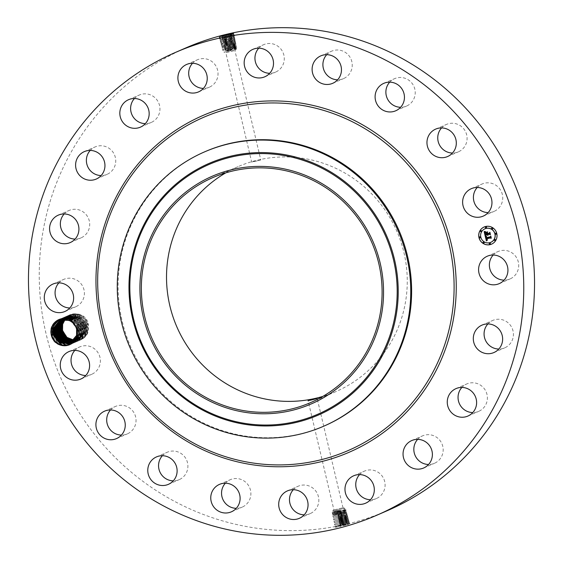 <?xml version="1.0" encoding="UTF-8"?>
<svg xmlns="http://www.w3.org/2000/svg" width="563" height="563" viewBox="0 0 563 563"><rect width="100%" height="100%" fill="white"/><g stroke="black" fill="none" stroke-linecap="round" stroke-linejoin="round"><path stroke-width="0.42" stroke-dasharray="2.81 2.11" d="M387.414 510.627A252.358 246.749 66.5 0 1 222.378 520.838A252.358 246.749 66.5 0 1 39.98 294.435A252.358 246.749 66.5 0 1 186.374 47.686M62.155 323.676A13.681 13.378 66.5 0 1 82.62 316.265L88.412 324.084L87.145 333.69A13.681 13.378 66.5 0 1 62.155 323.676M493.195 255.025A14.955 14.624 66.5 0 1 518.213 269.36A14.955 14.624 66.5 0 1 504.103 280.142M225.77 172.848A122.664 119.94 66.5 0 1 238.029 166.648A122.664 119.94 66.5 0 1 318.25 161.687A122.664 119.94 66.5 0 1 406.908 271.732A122.664 119.94 66.5 0 1 335.752 391.672A122.664 119.94 66.5 0 1 322.852 396.394M487.903 323.922A14.955 14.624 66.5 0 1 511.042 342.487A14.955 14.624 66.5 0 1 498.818 349.046M461.878 387.443A14.955 14.624 66.5 0 1 485.243 390.103A14.955 14.624 66.5 0 1 472.786 412.566M417.655 439.365A14.955 14.624 66.5 0 1 442.068 444.123A14.955 14.624 66.5 0 1 428.563 464.482M359.574 474.602A14.955 14.624 66.5 0 1 384.698 481.597A14.955 14.624 66.5 0 1 370.482 499.719M293.316 489.704A14.955 14.624 66.5 0 1 318.792 499.022A14.955 14.624 66.5 0 1 304.224 514.828M225.369 483.202A14.955 14.624 66.5 0 1 250.845 494.849A14.955 14.624 66.5 0 1 236.277 508.319M162.383 455.72A14.955 14.624 66.5 0 1 184.65 456.776A14.955 14.624 66.5 0 1 173.291 480.844M110.517 409.963A14.955 14.624 66.5 0 1 135.078 415.093A14.955 14.624 66.5 0 1 121.425 435.079M74.858 350.397A14.955 14.624 66.5 0 1 100.362 360.102A14.955 14.624 66.5 0 1 85.766 375.514M58.897 282.858A14.955 14.624 66.5 0 1 83.908 297.194A14.955 14.624 66.5 0 1 69.805 307.975M64.182 213.954A14.955 14.624 66.5 0 1 87.321 232.519A14.955 14.624 66.5 0 1 75.097 239.078M90.214 150.434A14.955 14.624 66.5 0 1 113.585 153.094A14.955 14.624 66.5 0 1 101.122 175.557M134.437 98.518A14.955 14.624 66.5 0 1 158.843 103.275A14.955 14.624 66.5 0 1 145.345 123.635M192.518 63.281A14.955 14.624 66.5 0 1 217.635 70.276A14.955 14.624 66.5 0 1 203.426 88.398M258.776 48.172A14.955 14.624 66.5 0 1 284.252 57.489A14.955 14.624 66.5 0 1 269.684 73.296M326.723 54.681A14.955 14.624 66.5 0 1 352.199 66.328A14.955 14.624 66.5 0 1 337.631 79.798M389.709 82.156A14.955 14.624 66.5 0 1 411.975 83.211A14.955 14.624 66.5 0 1 400.617 107.28M441.575 127.921A14.955 14.624 66.5 0 1 466.129 133.051A14.955 14.624 66.5 0 1 452.483 153.037M477.234 187.486A14.955 14.624 66.5 0 1 502.731 197.191A14.955 14.624 66.5 0 1 488.142 212.603M341.762 514.99L338.764 515.814C332.606 517.313 332.444 517.39 338.286 516.032L346.344 514.765L342.086 516.285L342.213 515.56L347.111 513.794L337.828 515.363L346.766 512.506L337.533 514.068C330.784 515.666 330.974 515.609 338.11 513.899L346.421 511.218L337.237 512.766C330.53 514.35 330.72 514.3 337.807 512.597L346.069 509.923L336.941 511.464C330.27 513.041 330.46 512.984 337.511 511.295L337.561 510.711L332.986 511.851L344.809 509.592C345.605 509.656 344.289 510.184 340.854 511.162L333.282 513.125L345.112 510.866C345.907 510.93 344.591 511.457 341.157 512.443L333.585 514.399L345.408 512.14C346.21 512.203 344.894 512.731 341.459 513.716L333.627 515.729L332.754 516.56L333.908 516.989L333.022 517.869L334.183 518.326L333.289 519.177L334.45 519.635L333.556 520.479L334.718 520.944L333.824 521.788L334.978 522.218L334.091 523.097L335.245 523.562L334.352 524.406L335.506 524.836L334.619 525.715L335.78 526.173L334.886 527.024L344.443 524.885C350.784 523.463 350.756 523.646 344.359 525.42C350.756 523.646 350.784 523.463 344.443 524.885L340.186 525.765L349.546 522.816L339.89 524.463L349.201 521.528L339.595 523.168L348.849 520.233L339.299 521.866L348.504 518.945L339.003 520.564L348.152 517.657L338.708 519.262L347.807 516.37L338.412 517.967L347.462 515.082L338.117 516.665L342.213 515.56L341.762 514.99L344.591 514.125L338.764 515.785C332.599 517.284 332.437 517.355 338.279 516.004L346.336 514.737L339.067 517.115C332.86 518.629 332.705 518.699 338.581 517.327L346.688 516.053L339.362 518.417C333.12 519.938 332.958 520.008 338.877 518.629L347.04 517.341L339.665 519.719C333.38 521.247 333.212 521.317 339.172 519.93L347.385 518.636L339.961 521.021C333.634 522.555 333.465 522.626 339.461 521.232L347.73 519.923L340.263 522.323C333.887 523.871 333.725 523.935 339.756 522.527L348.082 521.211L340.559 523.625C334.148 525.18 333.979 525.251 340.052 523.829L348.42 522.471L340.854 524.899C334.401 526.461 334.232 526.525 340.341 525.096L348.764 523.759L342.156 525.962M340.798 525.617L340.249 525.856C333.662 527.517 333.965 527.637 341.15 526.201L340.861 524.927C334.408 526.489 334.239 526.56 340.348 525.131L348.715 523.745L344.317 525.37M233.483 33.294L221.794 36.954L234.138 34.632L222.132 38.242L234.405 35.941L222.462 39.53L234.672 37.249L222.793 40.825L234.94 38.558L223.131 42.112L235.2 39.86L223.462 43.407L235.468 41.169L223.792 44.695L235.735 42.478L224.13 45.99L224.94 46.398L223.068 46.856L224.947 46.433L234.898 43.4L224.602 45.11L234.623 42.056L224.271 43.823L234.356 40.747L223.94 42.528L234.088 39.445L223.602 41.24L233.821 38.136L223.279 39.973L233.568 36.855L222.941 38.657L233.293 35.518L222.61 37.397L233.033 34.237L224.151 35.603M224.94 46.398L234.891 43.365L224.609 45.139L234.581 42.049L224.278 43.851L234.314 40.74L223.947 42.556L223.462 43.407L220.935 43.977L221.759 43.041L234.095 39.473L223.61 41.268L233.786 38.122L223.272 39.945L233.518 36.82L222.948 38.685L222.462 39.53L219.894 40.107L220.717 39.178L233.3 35.546L222.603 37.362L232.991 34.273L225.116 35.385M220.034 36.63L222.279 36.102L221.794 36.954L219.197 37.524L220.027 36.595L222.202 36.039M62.634 330.819L62.5 323.838C66.469 314.407 73.176 311.881 82.62 316.265M87.145 333.69L85.21 334.57A12.562 12.28 66.5 0 1 84.626 335.386L74.105 340.221M252.745 161.722L259.712 160.307L251.682 162.109L225.826 52.711L234.919 50.557L225.833 52.718L224.067 52.19L236.27 49.284L224.067 52.19M236.263 49.305L234.912 50.571L260.782 159.955L259.712 160.307M491.633 244.124A9.346 9.142 -113.5 0 0 491.661 244.11A9.346 9.142 -113.5 0 0 485.792 226.446A9.346 9.142 -113.5 0 0 484.215 226.966A9.346 9.142 -113.5 0 0 484.187 226.973M84.626 335.386L86.765 331.009L85.21 334.57M334.105 509.916L343.001 507.763L334.105 509.916M342.395 517.552L342.079 516.257L339.06 517.087C332.86 518.593 332.698 518.664 338.574 517.298L346.681 516.025L339.355 518.389C333.113 519.902 332.951 519.98 338.87 518.6L347.026 517.313L339.658 519.691C333.366 521.218 333.205 521.289 339.158 519.902L347.378 518.6L339.953 520.993C333.627 522.527 333.458 522.598 339.454 521.197L347.723 519.888L340.256 522.295C333.887 523.836 333.718 523.907 339.749 522.499L348.075 521.183L340.552 523.597C334.14 525.152 333.972 525.216 340.045 523.801L348.427 522.499L340.861 524.927C334.408 526.489 334.239 526.56 340.348 525.131L340.186 525.765M69.502 320.65C73.183 322.423 75.562 325.308 76.631 329.313L76.582 335.428L69.77 343.451M324.429 425.888A149.547 146.218 66.5 0 1 226.636 431.941A149.547 146.218 66.5 0 1 118.547 297.778A149.547 146.218 66.5 0 1 205.298 151.56M484.975 228.796A7.361 7.199 -113.5 0 0 489.634 242.695A7.361 7.199 -113.5 0 0 490.845 242.301M479.718 236.847A0.563 0.556 -113.5 0 0 480.098 237.903A0.563 0.556 -113.5 0 0 480.169 237.882M485.763 226.903A0.563 0.556 -113.5 0 0 486.15 227.966A0.563 0.556 -113.5 0 0 486.214 227.945M480.689 230.57A0.563 0.556 -113.5 0 0 481.076 231.625A0.563 0.556 -113.5 0 0 481.14 231.604M495.658 233.216A0.563 0.556 -113.5 0 0 496.038 234.271A0.563 0.556 -113.5 0 0 496.109 234.25M491.963 228.001A0.563 0.556 -113.5 0 0 492.344 229.057A0.563 0.556 -113.5 0 0 492.414 229.035M489.606 243.153A0.563 0.556 -113.5 0 0 489.986 244.215A0.563 0.556 -113.5 0 0 490.056 244.194M483.406 242.062A0.563 0.556 -113.5 0 0 483.793 243.117A0.563 0.556 -113.5 0 0 483.856 243.096M494.68 239.493A0.563 0.556 -113.5 0 0 495.06 240.549A0.563 0.556 -113.5 0 0 495.13 240.528M219.197 37.531L220.372 37.89L222.603 37.362L221.794 36.954M86.779 324.781L80.192 316.483L69.643 316.125L65.16 319.46L69.65 316.117L80.256 316.505L86.822 324.893L86.772 331.002L86.779 324.781M344.5 508.29L332.55 511.183L344.5 508.29M340.495 524.315L340.854 524.899C334.401 526.461 334.232 526.525 340.341 525.096L339.89 524.463L340.495 524.315L340.559 523.625C334.148 525.18 333.979 525.251 340.052 523.829L339.89 524.463M220.379 37.918L222.61 37.397L222.132 38.242L219.542 38.819L220.372 37.89M74.077 340.256L79.355 339.292L86.167 331.262L79.355 339.292L74.07 340.256M344.809 509.592L344.774 508.298L342.987 507.756M337.561 510.711L340.995 510.43L337.821 511.809L332.986 513.02L331.959 512.633L332.726 511.908L332.55 511.183L333.908 509.902L308.045 400.518M234.68 49.122C236.77 48.397 236.495 48.235 233.856 48.636L225.172 50.381L235.777 47.208L236.812 47.82L228.55 50.374L228.845 50.811L236.08 48.481L236.27 49.284M224.13 45.99L221.625 46.553L222.462 45.652L224.609 45.139L224.13 45.99L236.003 43.787L224.461 47.278L236.27 45.096L224.792 48.573L236.544 46.511L222.674 50.417L223.708 50.733L224.046 52.176M225.172 50.381L225.847 50.227L225.13 49.861L236.798 47.714M228.845 50.811L225.77 50.937L235.813 47.362M60.058 320.284L70.671 320.664L77.23 329.052L77.18 335.168L77.194 328.947L71.705 321.276L62.451 319.531M86.216 325.154L86.167 331.262L86.181 325.041L79.594 316.737L69.045 316.385L64.815 319.439L69.052 316.378L79.657 316.765L86.216 325.154M333.247 512.963L345.077 510.725C345.879 510.796 344.563 511.324 341.129 512.309L333.296 514.343L332.226 513.942L332.986 513.02M333.556 514.286L337.659 513.365L337.237 512.766C330.53 514.35 330.72 514.3 337.807 512.597L337.863 511.985M337.35 512.041L336.941 511.464C330.27 513.041 330.46 512.984 337.511 511.295L340.995 510.43M337.821 511.809L337.511 511.295M222.674 50.417L223.405 49.46L222.322 49.129L223.124 48.263L221.977 47.841L224.461 47.278L225.242 47.679L235.172 44.653L236.27 45.096M234.377 47.848C236.467 47.123 236.193 46.961 233.554 47.362L224.869 49.101L235.475 45.934L236.537 46.405M228.585 49.713L228.55 50.374L225.77 50.937M234.419 48.01C236.502 47.285 236.228 47.116 233.596 47.51L224.904 49.241L235.503 46.039M340.2 523.013L340.552 523.597C334.14 525.152 333.972 525.216 340.045 523.801L339.595 523.168L340.2 523.013L340.263 522.323C333.887 523.871 333.725 523.935 339.756 522.527L339.595 523.168M70.361 343.198L77.785 334.908L77.828 328.792L71.269 320.403L60.361 320.157L71.205 320.382L77.793 328.686L77.771 334.908L70.354 343.177M485.215 236.164L486.587 236.446L485.982 237.044L486.087 238.029L490.324 237.114M487.157 239.739L487.565 239.704M487.044 239.718L487.481 239.718M490.584 236.573L491.063 238.367M485.405 235.862L486.671 236.256M486.263 236.784L486.341 237.685L490.26 236.798M490.788 236.242L490.317 236.91M490.788 236.024L491.323 238.029M484.286 231.689L485.531 232.04L484.94 232.843L485.193 234.37L487.016 233.955M485.559 235.123L485.186 235.777M489.641 232.836L490.155 234.764M487.291 233.905L489.31 233.434M487.072 232.998L487.347 233.884M487.565 232.181L487.129 232.969M485.932 232.554L487.614 232.16M485.376 233.983L486.939 233.617M484.321 231.323L485.7 231.836M485.996 232.23L487.699 231.942M487.347 232.674L487.593 233.469L489.261 233.089M489.887 232.442L489.331 233.173M489.887 232.216L490.486 234.489M220.724 39.206L222.948 38.685L222.132 38.242M73.837 340.531L78.757 339.552L85.569 331.523L78.757 339.552L73.837 340.531M345.077 510.725L346.104 510.022M224.904 49.241L225.573 49.08L225.13 49.861M234.102 46.687C236.193 45.962 235.918 45.793 233.279 46.187L224.588 47.918L235.186 44.716M224.869 49.101L225.545 48.953L224.792 48.573L222.322 49.129M219.894 40.107L221.069 40.466L223.272 39.945L222.462 39.53M85.618 325.414L85.569 331.523L85.583 325.301L78.996 316.997L68.447 316.645L64.471 319.418L68.454 316.638L79.052 317.025L85.618 325.414M337.659 513.365L345.654 512.175L346.456 511.317M345.386 512.048C346.189 512.119 344.873 512.647 341.445 513.639L333.613 515.673L332.494 515.251L333.324 514.455M333.873 515.609L337.976 514.688L337.533 514.068C330.784 515.666 330.974 515.609 338.11 513.899L338.166 513.259M234.081 46.574C236.164 45.849 235.89 45.687 233.258 46.089L224.567 47.827M224.588 47.918L225.256 47.756L224.792 48.573M339.897 521.711L340.256 522.295C333.887 523.836 333.718 523.907 339.749 522.499L339.299 521.866L339.897 521.711L339.961 521.021C333.634 522.555 333.465 522.626 339.461 521.232L339.299 521.866M221.076 40.494L223.279 39.973L222.793 40.825L220.239 41.395L221.069 40.466M73.591 340.791L78.151 339.813L84.964 331.79L78.158 339.813L73.598 340.791M233.793 45.364C235.876 44.632 235.601 44.47 232.969 44.864L222.807 46.94L221.977 47.841M343.353 521.444L343.043 520.177M78.398 328.426L71.804 320.122L60.663 320.044L71.867 320.143L78.433 328.532L78.384 334.647L71.571 342.67L70.649 343.029L71.564 342.677L78.377 334.654L78.398 328.426M231.548 38.326L232.343 38.812L231.822 39.6M64.133 319.418L67.856 316.899L78.454 317.286L85.02 325.674L84.971 331.783L84.985 325.562L78.398 317.258L67.849 316.906L64.126 319.418M343.979 514.293L346.801 512.604M337.976 514.688L345.703 513.379M333.887 515.68L345.71 513.414L344.591 514.125M338.405 515.201L338.764 515.785C332.599 517.284 332.437 517.355 338.279 516.004L337.828 515.363L338.405 515.201L338.462 514.533M233.779 45.3C235.862 44.576 235.587 44.414 232.955 44.808L222.807 46.94M339.602 520.409L339.953 520.993C333.627 522.527 333.458 522.598 339.454 521.197L339.003 520.564L339.602 520.409L339.665 519.719C333.38 521.247 333.212 521.317 339.172 519.93L339.003 520.564M221.421 41.782L223.61 41.268L223.131 42.112L220.583 42.682L221.414 41.753L223.602 41.24L222.793 40.825M73.345 341.044L77.553 340.073L84.366 332.05L84.387 325.822L77.8 317.518L67.25 317.166L63.795 319.418L67.257 317.159L77.856 317.546L84.422 325.935L84.373 332.043L77.56 340.073L73.345 341.037M224.947 46.433L224.461 47.278M221.625 46.553L222.8 46.905M343.036 520.149L342.719 518.882M79.031 328.271L78.982 334.387L72.17 342.41L78.975 334.394L78.996 328.166L72.409 319.861L61.853 319.502L60.973 319.932L61.853 319.502L72.465 319.883L79.031 328.271M231.829 39.628L232.625 40.114L232.104 40.909L232.906 41.423L232.392 42.239L233.188 42.725L232.667 43.52M220.583 42.682L221.759 43.041M338.764 515.814C332.606 517.313 332.444 517.39 338.286 516.032L338.117 516.665L338.708 516.503L338.764 515.814M232.674 43.548L233.469 44.034L232.955 44.808M339.299 519.107L339.658 519.691C333.366 521.218 333.205 521.289 339.158 519.902L338.708 519.262L339.299 519.107L339.362 518.417C333.12 519.938 332.958 520.008 338.877 518.629L338.708 519.262M70.938 342.867L72.17 342.41L70.931 342.867M221.773 43.069L223.947 42.556L223.131 42.112M73.091 341.284L76.955 340.334L83.767 332.311L76.962 340.334L73.099 341.277M222.455 45.617L224.602 45.11L223.792 44.695L221.28 45.258L222.462 45.652M342.712 518.854L342.403 517.587M79.594 327.905L73.007 319.601L62.458 319.242L61.283 319.826L62.465 319.242L73.063 319.622L79.629 328.011L79.58 334.126L72.768 342.149L79.573 334.133L79.594 327.905M220.935 43.977L222.111 44.329L224.271 43.823L223.462 43.407M83.788 326.083L77.201 317.778L66.652 317.426L63.471 319.432L66.659 317.419L77.258 317.806L83.824 326.195L83.774 332.304L83.788 326.083L84.9 325.949C89.996 343.282 61.719 349.757 58.446 331.917C53.548 314.499 82.029 307.94 85.499 325.688C90.594 343.022 62.317 349.496 59.045 331.656C54.154 314.238 82.627 307.679 86.097 325.428C91.192 342.761 62.915 349.236 59.643 331.396C54.752 313.978 83.225 307.419 86.695 325.168C91.79 342.508 63.513 348.976 60.248 331.135C55.35 313.718 83.824 307.159 87.293 324.907C92.388 342.248 64.112 348.715 60.846 330.875C55.948 313.457 84.422 306.898 87.891 324.647C92.986 341.987 64.71 348.455 61.444 330.615C56.589 313.394 84.612 306.603 88.412 324.084M339.067 517.115C332.86 518.629 332.705 518.699 338.581 517.327L338.412 517.967L339.003 517.805L339.067 517.115M338.708 516.503L339.06 517.087C332.86 518.593 332.698 518.664 338.574 517.298L338.117 516.665M339.003 517.805L339.355 518.389C333.113 519.902 332.951 519.98 338.87 518.6L338.412 517.967M71.219 342.705L72.768 342.149L71.219 342.698M221.28 45.258L222.118 44.357L224.278 43.851L223.792 44.695M72.838 341.516L76.357 340.594L83.169 332.571L76.364 340.594L72.838 341.509M80.227 327.75L80.178 333.866L73.366 341.889L80.171 333.873L80.192 327.645L73.605 319.341L63.056 318.982L61.606 319.735L63.056 318.982L73.662 319.369L80.227 327.75M83.19 326.343L76.596 318.039L66.047 317.687L63.155 319.453L66.054 317.68L76.659 318.067L83.225 326.456L83.176 332.564L83.19 326.343L84.302 326.209C89.397 343.543 61.121 350.017 57.848 332.177C52.95 314.759 81.431 308.2 84.9 325.949L83.225 326.456M71.501 342.522L73.366 341.889L71.494 342.529M72.578 341.734L75.766 340.854L82.578 332.824L75.766 340.854L72.578 341.734M80.826 327.49L80.776 333.606L73.964 341.628L80.769 333.613L80.79 327.385L74.14 319.052L63.654 318.721L61.923 319.65L63.654 318.721L74.26 319.108L80.826 327.49M82.627 326.716L82.578 332.824L82.592 326.603L75.998 318.299L65.449 317.947L62.852 319.481L65.456 317.94L76.061 318.327L82.627 326.716L84.302 326.209C80.826 308.461 52.352 315.02 57.25 332.437L58.953 332.05M71.775 342.339L73.964 341.628L71.775 342.339M72.317 341.945L75.168 341.115L81.98 333.085L82.022 326.976L75.463 318.588L64.858 318.201L62.556 319.517L64.858 318.201L75.4 318.559L81.987 326.864L81.966 333.092L75.168 341.115L72.31 341.945M81.424 327.237L81.375 333.345L74.562 341.375L81.368 333.352L81.389 327.124L74.802 318.82L64.252 318.461L62.247 319.573L64.252 318.461L74.865 318.848L81.424 327.237M72.05 342.142L74.562 341.375L72.043 342.149M77.708 329.074C82.803 346.407 54.527 352.881 51.254 335.041C46.363 317.616 74.837 311.058 78.306 328.813C83.401 346.146 55.125 352.621 51.859 334.781C46.961 317.356 75.435 310.797 78.904 328.553C84 345.886 55.723 352.361 52.458 334.521C47.559 317.103 76.033 310.537 79.503 328.292C84.598 345.626 56.328 352.1 53.056 334.26C48.158 316.842 76.631 310.283 80.108 328.032C85.203 345.365 56.926 351.84 53.654 334C48.756 316.582 77.237 310.023 80.706 327.772C85.801 345.105 57.525 351.579 54.252 333.739C49.361 316.322 77.835 309.763 81.304 327.511C86.399 344.845 58.123 351.319 54.85 333.479C49.959 316.061 78.433 309.502 81.902 327.251C86.998 344.584 58.721 351.059 55.448 333.219C50.557 315.801 79.031 309.242 82.501 326.99C87.596 344.324 59.319 350.798 56.054 332.958C51.156 315.54 79.629 308.981 83.099 326.73C88.194 344.063 59.917 350.538 56.652 332.698C51.754 315.28 80.227 308.721 83.697 326.47C88.792 343.803 60.523 350.277 57.25 332.437M227.874 34.202L230.204 45.3M225.123 35.378L225.432 36.644M343.894 525.012L343.55 524.477M344.31 525.335L344 524.069M231.224 33.583L230.696 34.378M343.536 524.449L342.916 521.887M230.703 34.406L231.506 34.892L230.978 35.68M225.439 36.672L225.749 37.939M343.993 524.04L343.676 522.774M230.985 35.715L231.787 36.194L231.259 36.989M337.237 512.766L337.385 512.189M341.129 512.309L340.854 511.162M340.39 511.422L340.129 510.296M336.941 511.464L337.082 510.915M230.844 47.996L231.111 49.122M233.596 47.51L234.314 47.946L233.856 48.636M233.279 46.187L234.032 46.645L233.554 47.362M228.268 48.383L228.543 49.537M225.756 37.967L226.066 39.234M340.706 512.752L340.432 511.57M338.138 513.132L337.807 512.597M341.445 513.639L341.157 512.443M230.534 46.673L230.809 47.848M343.669 522.745L343.36 521.479M231.266 37.017L232.069 37.503L231.541 38.291M337.533 514.068L337.687 513.463M232.969 44.864L233.751 45.336L233.258 46.089M227.959 47.06L228.247 48.263M342.909 521.859L342.6 520.592M226.073 39.262L226.382 40.529M341.762 514.962L341.459 513.716M341.016 514.075L340.728 512.851M338.447 514.462L338.11 513.899M230.218 45.35L230.506 46.574M337.828 515.363L337.99 514.737M227.642 45.737L227.945 46.982M342.593 520.564L342.29 519.297M226.382 40.557L226.692 41.824M341.333 515.384L341.03 514.125M227.332 44.442L227.642 45.709M342.276 519.269L341.973 518.002M226.699 41.852L227.009 43.119M341.65 516.679L341.34 515.412M341.966 517.974L341.657 516.707M227.016 43.147L227.325 44.414M86.822 324.893L88.482 324.394M60.846 330.875L62.542 330.488M60.248 331.135L61.944 330.748M85.02 325.674L86.695 325.168M59.045 331.656L60.748 331.269M85.499 325.688L84.387 325.822M58.446 331.917L60.15 331.53M57.848 332.177L59.551 331.79M56.652 332.698L58.348 332.311M56.054 332.958L57.75 332.571M55.448 333.219L57.152 332.832M54.85 333.479L56.553 333.092M81.304 327.511L80.192 327.645M54.252 333.739L55.955 333.352M77.828 328.792L79.503 328.292M499.219 283.639L510.001 278.959M487.305 256.207L498.086 251.527M310.593 402.594L335.752 391.672M212.87 177.57L238.029 166.648M482.012 325.111L492.794 320.424M493.927 352.544L504.708 347.857M455.981 388.625L466.762 383.945M467.895 416.064L478.677 411.377M423.679 467.98L434.46 463.3M411.764 440.548L422.546 435.868M365.598 503.216L376.38 498.536M353.684 475.784L364.465 471.104M299.34 518.326L310.122 513.639M287.426 490.887L298.207 486.207M231.386 511.816L242.174 507.136M219.479 484.384L230.26 479.704M168.4 484.342L179.182 479.662M156.486 456.91L167.267 452.223M116.541 438.577L127.322 433.897M104.627 411.145L115.408 406.465M80.882 379.012L91.663 374.332M68.968 351.579L79.749 346.899M64.914 311.473L75.695 306.793M52.999 284.041L63.781 279.361M70.206 242.576L80.988 237.889M58.292 215.143L69.073 210.456M96.238 179.055L107.019 174.375M84.323 151.623L95.105 146.936M128.54 99.7L139.321 95.02M140.454 127.132L151.236 122.453M186.62 64.463L197.402 59.784M198.535 91.896L209.316 87.216M252.878 49.361L263.66 44.674M264.793 76.793L275.574 72.113M320.826 55.864L331.614 51.184M332.74 83.296L343.521 78.616M383.818 83.338L394.6 78.658M395.733 110.777L406.514 106.09M435.678 129.103L446.459 124.423M447.592 156.535L458.373 151.855M471.337 188.668L482.118 183.988M483.251 216.101L494.032 211.421M348.715 523.745L349.25 523.907M233.884 33.428L232.991 34.273M343.001 507.763L317.138 398.365M349.581 522.914L348.743 523.815M349.546 522.816L348.37 522.457M234.138 34.632L232.983 34.202M234.152 34.737L233.258 35.582M346.069 509.923L345.042 509.614M236.812 47.82L236.045 48.545M236.544 46.511L235.742 47.271M349.236 521.627L348.398 522.527M234.405 35.941L233.251 35.511M219.542 38.819L220.717 39.178M346.421 511.218L345.337 510.887M349.201 521.528L348.018 521.169M234.419 36.046L233.525 36.891M236.284 45.202L235.447 45.997M348.884 520.339L348.047 521.239M234.672 37.249L233.518 36.82M346.766 512.506L345.64 512.161M348.849 520.233L347.674 519.881M234.68 37.355L233.793 38.2M236.017 43.893L235.144 44.716M348.539 519.051L347.702 519.945M234.94 38.558L233.786 38.122M220.239 41.395L221.414 41.753M345.942 513.435L347.111 513.794M236.003 43.787L234.848 43.358M348.504 518.945L347.329 518.593M234.947 38.657L234.06 39.509M347.146 513.892L346.308 514.793M348.194 517.756L347.357 518.657M235.2 39.86L234.053 39.431M235.749 42.584L234.855 43.428M348.152 517.657L346.977 517.298M235.214 39.966L234.321 40.818M347.462 515.082L346.287 514.723M235.735 42.478L234.581 42.049M347.843 516.468L347.005 517.369M235.468 41.169L234.314 40.74M347.498 515.18L346.66 516.081M235.482 41.275L234.588 42.119M347.807 516.37L346.632 516.011"/><path stroke-width="0.84" d="M175.586 52.373L186.374 47.686A252.358 246.749 66.5 0 1 351.403 37.475A252.358 246.749 66.5 0 1 533.801 263.878A252.358 246.749 66.5 0 1 387.414 510.627L376.626 515.314A252.358 246.749 66.5 0 1 211.597 525.525A252.358 246.749 66.5 0 1 29.199 299.122A252.358 246.749 66.5 0 1 175.586 52.373A252.358 246.749 66.5 0 1 340.622 42.162A252.358 246.749 66.5 0 1 523.02 268.565A252.358 246.749 66.5 0 1 376.626 515.314M227.318 34.315L231.111 33.52C235.2 32.935 233.209 33.555 225.123 35.378L222.202 36.039C217.923 36.884 219.633 36.313 227.318 34.315L233.483 33.294M219.711 36.504L222.202 36.039M230.696 34.378L231.111 33.52L233.554 33.203M504.103 280.142A14.955 14.624 66.5 0 1 493.195 255.025M322.852 396.394A122.664 119.94 66.5 0 1 255.532 396.634A122.664 119.94 66.5 0 1 167.605 293.562A122.664 119.94 66.5 0 1 225.77 172.848M498.818 349.046A14.955 14.624 66.5 0 1 487.903 323.922M472.786 412.566A14.955 14.624 66.5 0 1 461.878 387.443M428.563 464.482A14.955 14.624 66.5 0 1 417.655 439.365M370.482 499.719A14.955 14.624 66.5 0 1 359.574 474.602M304.224 514.828A14.955 14.624 66.5 0 1 293.316 489.704M236.277 508.319A14.955 14.624 66.5 0 1 225.369 483.202M173.291 480.844A14.955 14.624 66.5 0 1 162.383 455.72M121.425 435.079A14.955 14.624 66.5 0 1 110.517 409.963M85.766 375.514A14.955 14.624 66.5 0 1 74.858 350.397M69.805 307.975A14.955 14.624 66.5 0 1 58.897 282.858M75.097 239.078A14.955 14.624 66.5 0 1 64.182 213.954M101.122 175.557A14.955 14.624 66.5 0 1 90.214 150.434M145.345 123.635A14.955 14.624 66.5 0 1 134.437 98.518M203.426 88.398A14.955 14.624 66.5 0 1 192.518 63.281M269.684 73.296A14.955 14.624 66.5 0 1 258.776 48.172M337.631 79.798A14.955 14.624 66.5 0 1 326.723 54.681M400.617 107.28A14.955 14.624 66.5 0 1 389.709 82.156M452.483 153.037A14.955 14.624 66.5 0 1 441.575 127.921M488.142 212.603A14.955 14.624 66.5 0 1 477.234 187.486M76.23 338.644L77.708 329.074L72.092 321.121L70.403 321.114A12.562 12.28 66.5 0 0 69.502 320.65C61.332 317.898 55.554 320.509 52.176 328.489L51.944 334.886C53.619 346.428 71.198 349.44 76.23 338.644A13.681 13.378 66.5 0 1 51.374 328.356A13.681 13.378 66.5 0 1 72.092 321.121M479.092 265.806A14.955 14.624 66.5 0 1 502.808 258.769A14.955 14.624 66.5 0 1 499.219 283.639A14.955 14.624 66.5 0 1 479.092 265.806M500.261 347.167A14.955 14.624 66.5 0 1 476.798 348.3A14.955 14.624 66.5 0 1 482.012 325.111A14.955 14.624 66.5 0 1 500.261 347.167M471.154 414.094A14.955 14.624 66.5 0 1 449.415 409.906A14.955 14.624 66.5 0 1 455.981 388.625A14.955 14.624 66.5 0 1 471.154 414.094M422.954 468.268A14.955 14.624 66.5 0 1 404.157 459.725A14.955 14.624 66.5 0 1 412.482 440.259A14.955 14.624 66.5 0 1 431.286 448.81A14.955 14.624 66.5 0 1 422.954 468.268M360.383 504.392A14.955 14.624 66.5 0 1 353.684 475.784A14.955 14.624 66.5 0 1 373.916 486.277A14.955 14.624 66.5 0 1 360.383 504.392M289.558 518.931A14.955 14.624 66.5 0 1 287.426 490.887A14.955 14.624 66.5 0 1 308.01 503.702A14.955 14.624 66.5 0 1 289.558 518.931M217.417 510.451A14.955 14.624 66.5 0 1 219.479 484.384A14.955 14.624 66.5 0 1 240.063 499.536A14.955 14.624 66.5 0 1 217.417 510.451M151.025 479.789A14.955 14.624 66.5 0 1 156.486 456.91A14.955 14.624 66.5 0 1 173.868 461.456A14.955 14.624 66.5 0 1 168.4 484.342A14.955 14.624 66.5 0 1 151.025 479.789M96.871 429.949A14.955 14.624 66.5 0 1 104.627 411.145A14.955 14.624 66.5 0 1 124.289 419.773A14.955 14.624 66.5 0 1 116.541 438.577A14.955 14.624 66.5 0 1 96.871 429.949M60.269 365.809A14.955 14.624 66.5 0 1 68.968 351.579A14.955 14.624 66.5 0 1 89.58 364.789A14.955 14.624 66.5 0 1 80.882 379.012A14.955 14.624 66.5 0 1 60.269 365.809M44.787 293.64A14.955 14.624 66.5 0 1 68.503 286.602A14.955 14.624 66.5 0 1 64.914 311.473A14.955 14.624 66.5 0 1 44.787 293.64M51.958 220.513A14.955 14.624 66.5 0 1 75.421 219.38A14.955 14.624 66.5 0 1 70.206 242.576A14.955 14.624 66.5 0 1 51.958 220.513M81.065 153.586A14.955 14.624 66.5 0 1 102.804 157.781A14.955 14.624 66.5 0 1 96.238 179.055A14.955 14.624 66.5 0 1 81.065 153.586M129.265 99.412A14.955 14.624 66.5 0 1 148.062 107.962A14.955 14.624 66.5 0 1 139.73 127.428A14.955 14.624 66.5 0 1 120.932 118.877A14.955 14.624 66.5 0 1 129.265 99.412M191.835 63.288A14.955 14.624 66.5 0 1 198.535 91.896A14.955 14.624 66.5 0 1 178.302 81.403A14.955 14.624 66.5 0 1 191.835 63.288M262.661 48.756A14.955 14.624 66.5 0 1 264.793 76.793A14.955 14.624 66.5 0 1 244.208 63.978A14.955 14.624 66.5 0 1 262.661 48.756M334.802 57.229A14.955 14.624 66.5 0 1 332.74 83.296A14.955 14.624 66.5 0 1 312.155 68.151A14.955 14.624 66.5 0 1 334.802 57.229M401.194 87.891A14.955 14.624 66.5 0 1 395.733 110.777A14.955 14.624 66.5 0 1 378.35 106.224A14.955 14.624 66.5 0 1 383.818 83.338A14.955 14.624 66.5 0 1 401.194 87.891M455.347 137.731A14.955 14.624 66.5 0 1 447.592 156.535A14.955 14.624 66.5 0 1 427.922 147.907A14.955 14.624 66.5 0 1 435.678 129.103A14.955 14.624 66.5 0 1 455.347 137.731M491.949 201.878A14.955 14.624 66.5 0 1 483.251 216.101A14.955 14.624 66.5 0 1 462.638 202.898A14.955 14.624 66.5 0 1 471.337 188.668A14.955 14.624 66.5 0 1 491.949 201.878M485.735 226.474A9.346 9.142 66.5 0 1 491.605 244.131A9.346 9.142 66.5 0 1 479.197 238.409A9.346 9.142 66.5 0 1 485.735 226.474M74.105 340.221L66.983 337.392L62.634 330.819M293.091 172.609A122.664 119.94 66.5 0 1 381.749 282.661A122.664 119.94 66.5 0 1 310.593 402.594A122.664 119.94 66.5 0 1 230.373 407.563A122.664 119.94 66.5 0 1 141.714 297.51A122.664 119.94 66.5 0 1 212.87 177.57A122.664 119.94 66.5 0 1 293.091 172.609M308.25 400.532C309.763 400.589 318.932 398.048 316.934 398.379L308.045 400.518M484.187 226.973A9.346 9.142 -113.5 0 0 490.084 244.624A9.346 9.142 -113.5 0 0 491.633 244.124M179.914 197.085A124.134 121.376 66.5 0 1 351.981 208.514A124.134 121.376 66.5 0 1 343.557 383.079A124.134 121.376 66.5 0 1 171.483 371.657A124.134 121.376 66.5 0 1 179.914 197.085M62.451 319.531L60.058 320.284L53.084 328.384L52.943 334.535L59.34 342.994L69.77 343.451L76.575 335.428L76.596 329.207C75.632 325.639 73.57 322.937 70.403 321.114M204.446 151.926L205.298 151.56A149.547 146.218 66.5 0 1 303.098 145.507A149.547 146.218 66.5 0 1 411.18 279.67A149.547 146.218 66.5 0 1 324.429 425.888L323.584 426.261A149.547 146.218 66.5 0 1 225.784 432.314A149.547 146.218 66.5 0 1 121.348 321.621A149.547 146.218 66.5 0 1 165.445 177.064A149.547 146.218 66.5 0 1 204.446 151.926A149.547 146.218 66.5 0 1 302.247 145.873A149.547 146.218 66.5 0 1 406.683 256.566A149.547 146.218 66.5 0 1 362.586 401.123A149.547 146.218 66.5 0 1 323.584 426.261M490.873 242.294L490.816 242.315A7.361 7.199 -113.5 0 0 490.873 242.294A7.361 7.199 -113.5 0 0 486.242 228.374A7.361 7.199 -113.5 0 0 485.003 228.782A7.361 7.199 -113.5 0 0 484.975 228.796L484.954 228.803A7.361 7.199 -113.5 0 0 489.578 242.723A7.361 7.199 -113.5 0 0 494.729 233.314A7.361 7.199 -113.5 0 0 484.954 228.803M480.169 237.882A0.563 0.556 -113.5 0 0 480.492 237.185A0.563 0.556 -113.5 0 0 479.718 236.847M486.214 227.945A0.563 0.556 -113.5 0 0 486.545 227.241A0.563 0.556 -113.5 0 0 485.763 226.903M481.119 231.618A0.563 0.556 -113.5 0 0 480.76 230.549A0.563 0.556 -113.5 0 0 480.366 231.273A0.563 0.556 -113.5 0 0 481.119 231.618L481.168 231.597A0.563 0.556 -113.5 0 0 481.471 230.907A0.563 0.556 -113.5 0 0 480.689 230.57M496.109 234.25A0.563 0.556 -113.5 0 0 496.439 233.546A0.563 0.556 -113.5 0 0 495.658 233.216M492.414 229.035A0.563 0.556 -113.5 0 0 492.745 228.332A0.563 0.556 -113.5 0 0 491.963 228.001M490.056 244.194A0.563 0.556 -113.5 0 0 490.387 243.49A0.563 0.556 -113.5 0 0 489.606 243.153M483.856 243.096A0.563 0.556 -113.5 0 0 484.187 242.393A0.563 0.556 -113.5 0 0 483.406 242.062M495.13 240.528A0.563 0.556 -113.5 0 0 495.461 239.824A0.563 0.556 -113.5 0 0 494.68 239.493A0.563 0.556 -113.5 0 0 495.011 240.57A0.563 0.556 -113.5 0 0 495.405 239.845A0.563 0.556 -113.5 0 0 494.652 239.5L494.708 239.479M65.16 319.46L62.662 324.225L65.167 319.46M60.058 320.284L53.077 328.384L52.957 334.654L59.382 343.029L69.763 343.458M480.042 237.931A0.563 0.556 -113.5 0 0 480.443 237.206A0.563 0.556 -113.5 0 0 479.69 236.861A0.563 0.556 -113.5 0 0 480.042 237.931M486.094 227.987A0.563 0.556 -113.5 0 0 486.488 227.262A0.563 0.556 -113.5 0 0 485.735 226.917A0.563 0.556 -113.5 0 0 486.094 227.987M495.989 234.292A0.563 0.556 -113.5 0 0 496.383 233.568A0.563 0.556 -113.5 0 0 495.63 233.223A0.563 0.556 -113.5 0 0 495.989 234.292M492.294 229.078A0.563 0.556 -113.5 0 0 492.688 228.36A0.563 0.556 -113.5 0 0 491.935 228.008A0.563 0.556 -113.5 0 0 492.294 229.078M489.676 243.132A0.563 0.556 -113.5 0 0 489.282 243.856A0.563 0.556 -113.5 0 0 490.028 244.208A0.563 0.556 -113.5 0 0 489.676 243.132M483.476 242.041A0.563 0.556 -113.5 0 0 483.082 242.766A0.563 0.556 -113.5 0 0 483.835 243.11A0.563 0.556 -113.5 0 0 483.476 242.041M62.528 330.375L62.669 324.218L62.542 330.488L66.694 337.321L74.07 340.256L66.659 337.279L62.528 330.375M485.278 236.186L486.531 236.474L485.925 237.065L486.031 238.058L490.267 237.143L490.584 236.573L491.013 238.388L490.422 237.938L486.545 238.825L487.438 239.845L486.256 238.888L486.601 239.887L487.452 240.063L486.383 240.915L485.215 236.164L486.432 240.873M485.489 235.897L486.664 236.284L485.489 235.897M486.242 236.854L486.284 237.713L490.204 236.819L490.788 236.024L491.267 238.05L490.732 236.263L490.26 236.932L486.207 237.86L486.242 236.854M484.152 231.674L485.475 232.062L484.884 232.864L485.137 234.398L486.96 233.983L485.299 234.102L485.236 232.428L485.376 233.983L486.882 233.638L485.932 232.554L487.565 232.181L487.072 232.998L487.291 233.905L489.254 233.455L489.641 232.836L490.099 234.785L489.444 234.25L487.769 234.637L488.058 235.214L487.481 234.701L487.889 235.433L487.15 234.778L485.503 235.151L485.13 235.798L484.152 231.674M484.476 231.4L485.686 231.766L484.476 231.4M487.685 231.85L485.968 232.35L487.685 231.85M487.537 233.49L489.205 233.11L489.887 232.216L490.429 234.518L489.838 232.463L489.275 233.195L487.452 233.61L487.347 232.674L487.537 233.49M64.815 319.439L62.071 324.478L61.93 330.636L66.195 337.659L73.837 340.531L66.237 337.701L61.944 330.748L62.064 324.485L64.808 319.439M53.555 334.394L59.833 342.691L70.065 343.324L59.847 342.691L53.541 334.274L53.682 328.123L60.361 320.157L53.675 328.123L53.555 334.394M486.545 238.825L490.422 237.938M490.992 238.311L490.479 237.917M490.267 237.143L490.591 236.629M490.274 236.917L486.256 237.832M490.732 236.263L491.232 238.107M490.204 236.819L490.795 236.059M485.172 235.728L484.222 231.71M485.503 235.151L487.15 234.778M487.769 234.637L489.444 234.25M490.084 234.701L489.493 234.229M489.254 233.455L489.648 232.878M486.742 233.04L485.996 232.54M486.882 233.638L486.791 233.019M486.904 233.736L485.348 234.081M487.649 231.956L486.017 232.329M487.452 233.61L487.319 232.793M489.282 233.188L487.509 233.589M489.838 232.463L490.394 234.574M489.205 233.11L489.894 232.252M64.471 319.418L61.473 324.738L64.463 319.418M70.361 343.177L60.248 342.318L54.139 334.014L54.28 327.863L60.67 320.037L54.273 327.863L54.161 334.133L60.347 342.381L70.354 343.177M73.598 340.791L65.737 338.032L61.332 330.889L61.473 324.738L61.346 331.009L65.78 338.074L73.591 340.791M64.126 319.418L60.867 324.999L64.133 319.418M54.759 333.873L60.748 342.008L70.649 343.029L60.698 341.973L54.738 333.753L54.878 327.603L60.973 319.932L54.871 327.603L54.759 333.873M60.748 331.269L65.315 338.447L73.345 341.044L65.28 338.405L60.727 331.15L60.874 324.999L60.748 331.269L60.128 331.41L60.276 325.259L63.795 319.418L60.276 325.259L60.15 331.53L64.858 338.813L73.091 341.284L64.844 338.792L60.128 331.41M55.336 333.493L55.484 327.342L61.29 319.826L55.47 327.342L55.357 333.613L61.198 341.664L70.931 342.867L61.156 341.628L55.336 333.493L55.955 333.352L61.656 341.312L71.219 342.705L61.613 341.277L55.934 333.233L56.082 327.082L55.955 333.352M63.471 319.432L59.664 325.52L63.478 319.432M55.934 333.233L56.553 333.092L56.673 326.821L56.539 332.972L57.152 332.832L57.271 326.561L57.137 332.712L57.75 332.571L57.869 326.301L62.556 319.517L57.876 326.301L57.736 332.451L58.348 332.311L58.468 326.04L62.852 319.481L58.475 326.04L58.334 332.191L58.953 332.05L59.066 325.78L63.162 319.453L59.066 325.78L58.932 331.931L59.551 331.79L64.4 339.179L72.838 341.516M59.551 331.79L59.664 325.52L59.53 331.67L64.358 339.144L72.838 341.509M61.606 319.735L56.082 327.082L61.599 319.735M56.539 332.972L62.113 340.96L71.501 342.522L62.113 340.967L56.553 333.092M58.932 331.931L63.936 339.524L72.578 341.734L63.943 339.538L58.953 332.05M61.923 319.65L56.68 326.821L61.916 319.65M57.137 332.712L62.528 340.573L71.775 342.339L62.57 340.615L57.152 332.832M58.334 332.191L63.478 339.89L72.317 341.945L63.485 339.904L58.348 332.311M62.247 319.573L57.278 326.561L62.24 319.573M57.736 332.451L63.021 340.249L72.05 342.142M57.75 332.571L63.028 340.256L72.043 342.149M229.176 459.647A183.573 179.491 66.5 0 1 102.184 233.293A183.573 179.491 66.5 0 1 323.035 108.033A183.573 179.491 66.5 0 1 450.034 334.387A183.573 179.491 66.5 0 1 229.176 459.647M227.867 34.188L227.811 34.892M322.317 110.003A181.617 177.577 66.5 0 1 447.958 333.943A181.617 177.577 66.5 0 1 229.458 457.874A181.617 177.577 66.5 0 1 103.817 233.926A181.617 177.577 66.5 0 1 322.317 110.003M353.304 391.355A136.218 133.192 66.5 0 1 164.48 378.822A136.218 133.192 66.5 0 1 173.728 187.261A136.218 133.192 66.5 0 1 362.551 199.802A136.218 133.192 66.5 0 1 353.304 391.355M173.179 186.508A137.175 134.128 -113.5 0 0 163.861 379.413A137.175 134.128 -113.5 0 0 354.014 392.045A137.175 134.128 -113.5 0 0 363.332 199.133A137.175 134.128 -113.5 0 0 173.179 186.508M61.93 330.629L62.542 330.488M61.332 330.889L61.944 330.748M59.53 331.67L60.15 331.53"/></g></svg>
